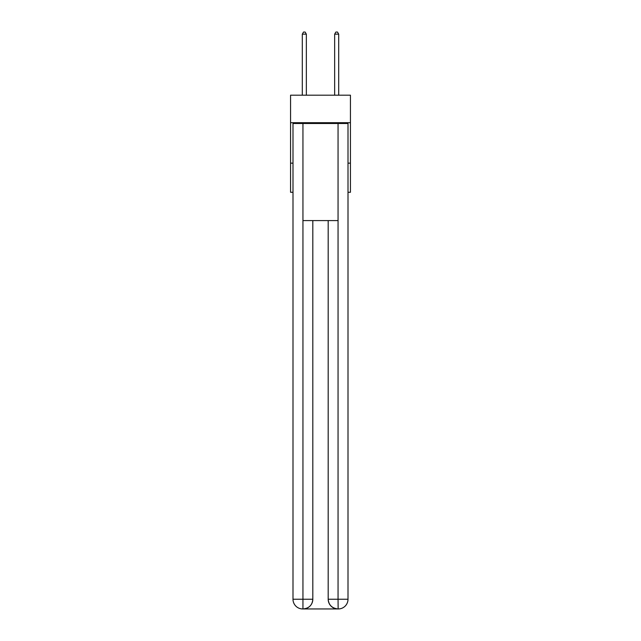<?xml version="1.0" encoding="UTF-8"?>
<svg xmlns="http://www.w3.org/2000/svg" width="641" height="641" viewBox="0 0 641 641"><rect width="100%" height="100%" fill="white"/><g stroke="black" fill="none" stroke-linecap="round" stroke-linejoin="round"><path stroke-width="0.96" d="M350.435 122.695L350.435 95.189L290.565 95.189L290.565 122.695L350.435 122.695L350.435 192.276L348.007 192.276M292.993 163.151L290.565 163.151L290.565 122.695M350.435 163.151L348.007 163.151M290.565 163.151L290.565 192.276L292.993 192.276M302.704 608.95A9.711 9.711 0 0 1 292.993 599.239L312.816 599.239L312.816 220.592L312.816 599.239A9.711 9.711 0 0 1 303.105 608.95L302.704 608.95A9.711 9.711 0 0 1 292.993 599.239L292.993 123.505L302.945 123.505L302.945 220.592L338.055 220.592L338.055 123.505L302.945 123.505M338.055 123.505L348.007 123.505L348.007 599.239A9.711 9.711 0 0 1 338.296 608.95L337.895 608.95A9.711 9.711 0 0 1 328.184 599.239L328.184 220.592L328.184 599.239C328.681 604.96 331.918 608.197 337.895 608.95L303.105 608.95C309.106 608.325 312.343 605.088 312.816 599.239M328.184 599.239L338.055 599.239L338.136 608.95M302.945 220.592L302.945 608.95M306.342 95.189L306.342 34.157L302.296 34.157L302.296 95.189M302.296 34.157L303.514 32.05L305.124 32.05L306.342 34.157M338.704 95.189L338.704 34.157L334.658 34.157L334.658 95.189M334.658 34.157L335.876 32.05L337.486 32.05L338.704 34.157M338.055 220.592L338.055 599.239L348.007 599.239"/></g></svg>
